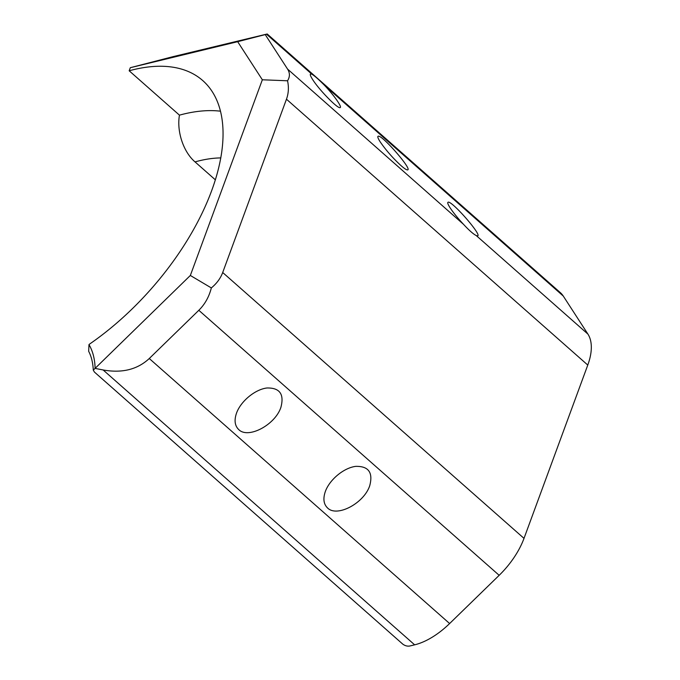 <?xml version="1.0" encoding="UTF-8"?>
<svg xmlns="http://www.w3.org/2000/svg" width="680" height="680" viewBox="0 0 680 680"><rect width="100%" height="100%" fill="white"/><g stroke="black" fill="none" stroke-linecap="round" stroke-linejoin="round"><path stroke-width="1.02" d="M220.524 111.197A190.29 99.144 -48.6 0 0 179.452 115.149L129.174 70.788A190.29 99.144 -48.6 0 1 202.802 80.614A190.29 99.144 -48.6 0 1 89.939 343.833A4.955 2.584 -48.6 0 0 88.986 344.599L88.672 351.322C91.383 356.447 92.922 362.721 93.287 370.132L94.418 372.053L402.781 644.138C405.084 645.813 407.43 646.433 409.819 646L414.647 644.827L103.139 369.971C122.043 373.363 137.419 369.546 149.269 358.522L198.815 310.293C204.867 304.343 209.041 296.888 211.335 287.929C216.742 283.466 220.532 278.324 222.7 272.51L286.467 99.203C288.583 93.372 288.949 87.235 287.547 80.784C290.012 76.832 290.012 72.93 287.563 69.079L463.513 224.332C457.827 218.229 453.364 212.738 450.126 207.85C447.916 204.399 447.244 202.512 448.112 202.215C451.707 200.353 482.554 235.654 477.53 235.883L476.246 235.56C473.322 234.09 469.081 230.35 463.513 224.332M311.874 74.23C314.525 75.752 318.826 79.552 324.793 85.629C334.33 95.693 342.474 107.415 340.068 107.61C337.781 108.953 319.115 89.853 312.664 79.577C310.454 76.117 309.782 74.239 310.649 73.933L311.874 74.23L266.56 34.246L237.668 41.684L262.344 79.781L190.34 275.468L93.287 370.132M266.56 34.246L267.223 34L560.328 292.629A59.483 30.991 131.4 0 1 563.278 296.055L324.793 85.629M476.246 235.56L587.919 334.101L563.278 296.055M587.919 334.101A59.483 30.991 131.4 0 1 587.775 365.058L524.008 538.373A59.483 30.991 131.4 0 1 499.171 575.314L198.815 310.293M149.269 358.522L449.625 623.543L499.171 575.314M449.625 623.543A59.483 30.991 131.4 0 1 414.647 644.827M94.936 368.365L103.139 369.971M190.34 275.468L211.335 287.929M220.83 157.913A159.443 83.07 -48.6 0 0 195.032 161.899C183.405 151.997 176.57 131.401 179.452 115.149M195.032 161.899L215.398 179.869M129.174 70.788L130.314 67.703L172.983 56.661L267.223 34M327.607 508.011C337.008 517.557 363.97 503.31 369.716 485.75C373.235 472.532 368.569 466.072 355.716 466.369C343.885 467.806 329.655 479.562 325.363 491.444C322.881 498.678 323.62 504.194 327.607 508.011M238.774 429.624C248.175 439.178 275.145 424.923 280.891 407.371C284.401 394.153 279.735 387.694 266.892 387.991C255.059 389.427 240.822 401.183 236.538 413.066C234.048 420.3 234.796 425.816 238.774 429.624M262.344 79.781L287.547 80.784M265.26 34.654L287.563 69.079M237.668 41.684L130.314 67.703M380.197 141.865C377.986 138.406 377.315 136.527 378.173 136.221C381.777 134.359 412.624 169.66 407.6 169.898C406.623 170.043 404.447 168.631 401.047 165.656C392.861 158.108 385.909 150.178 380.197 141.865M88.986 344.599A121.439 63.274 131.4 0 1 95.106 368.186M587.775 365.058L286.467 99.203M222.7 272.51L524.008 538.373"/></g></svg>
